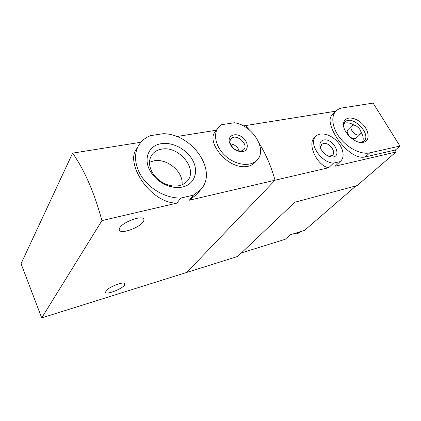<?xml version="1.0" encoding="UTF-8"?>
<svg xmlns="http://www.w3.org/2000/svg" width="421" height="421" viewBox="0 0 421 421"><rect width="100%" height="100%" fill="white"/><g stroke="black" fill="none" stroke-linecap="round" stroke-linejoin="round"><path stroke-width="0.63" d="M193.36 195.181L180.793 198.054C167.59 198.365 152.302 190.729 143.461 179.151C134.609 167.579 133.147 153.465 139.319 144.356C142.051 140.377 145.798 137.472 150.56 135.641L163.101 133.71C192.192 133.646 218.231 171.131 200.775 189.571L193.36 195.181L189.345 200.212L197.281 193.923L200.775 189.571M180.793 198.054L176.873 203.122C150.376 203.359 124.569 163.032 136.762 148.608L138.13 146.34M41.716 317.897L101.945 220.599C94.304 192.602 84.521 170.116 72.607 153.144L21.05 263.699L41.716 317.897L186.845 272.398L275.024 180.225C271.219 166.548 265.94 154.244 259.183 143.314C265.94 154.244 271.219 166.548 275.024 180.225L186.845 272.398L237.649 256.468L294.858 202.233L357.108 185.598L396.008 152.007L335.095 166.216L340.61 161.111L335.095 166.216M182.446 187.035C179.046 187.761 175.425 187.698 171.573 186.845C162.359 184.487 155.281 179.299 150.334 171.284C142.914 158.906 148.766 145.356 161.275 143.687C172.926 141.73 187.498 149.776 193.081 161.038C198.828 172.257 194.192 184.524 182.446 187.035M217.762 128.342L214.81 132.341C210.111 137.82 214.626 149.602 224.746 158.591C234.802 167.621 248.485 169.605 255.084 162.306M234.323 122.743C252.5 125.121 267.798 149.665 257.047 160.085C250.916 166.837 236.713 165.521 226.445 156.828C216.105 148.224 212.526 134.573 218.357 127.537L221.567 124.711L234.323 122.743M242.838 151.581L240.633 151.681C235.018 150.686 231.266 147.539 229.387 142.23C227.587 135.436 235.46 132.283 241.933 136.972C248.537 141.43 249.206 150.492 242.838 151.581M105.924 290.922C108.471 287.138 123.179 281.375 124.769 283.491L124.448 285.243C121.716 289.032 107.355 294.668 105.666 292.569L105.924 290.922M176.688 136.551L216.373 130.226M189.345 200.212L328.696 167.705C317.497 166.221 306.972 144.192 314.261 137.977M249.458 129.994L245.39 125.595L249.458 129.994M243.401 125.916L335.874 111.17M72.607 153.144L140.93 142.251M101.945 220.599L176.873 203.122M119.859 227.64C123.121 222.162 140.361 215.584 143.329 218.61C144.24 219.352 144.177 220.462 143.129 221.941C139.561 227.403 122.811 233.771 119.748 230.74C118.922 230.045 118.959 229.008 119.859 227.64M182.019 184.819C183.898 172.215 167.137 157.954 153.818 160.864L149.497 162.269M161.438 149.171C157.322 149.902 154.149 151.786 151.923 154.812C148.587 159.896 148.708 165.785 152.281 172.468C156.417 179.183 162.353 183.53 170.079 185.514C177.604 186.971 183.382 185.44 187.419 180.919C198.286 169.095 178.688 145.398 161.438 149.171M233.087 148.15L230.192 143.429C229.761 141.582 230.04 140.051 231.024 138.841C235.66 132.794 249.19 144.187 243.848 149.629L241.18 151.071L239.375 151.155L234.544 149.329M229.913 143.766C234.713 144.356 237.902 146.94 239.481 151.523M241.401 252.91L285.18 239.312L290.311 234.781L304.499 230.424L355.982 185.898M373.111 103.103L342.52 107.887C339.879 108.308 337.71 109.355 336.011 111.028C330.527 116.406 332.222 128.352 340.326 138.451C348.377 148.576 361.355 154.844 369.743 152.87L399.95 146.05L373.111 103.103M363.339 142.287L363.702 142.203C370.127 140.619 369.312 130.836 362.46 124.021C355.75 117.085 345.794 115.907 343.878 122.053C340.6 129.947 354.756 144.713 363.339 142.287M339.91 161.675L333.485 163.143L328.696 167.705M333.485 163.143C320.86 162.695 308.061 142.745 315.939 136.199C320.265 131.847 329.964 134.104 336.542 140.803C343.194 147.434 345.225 157.022 340.61 161.111M323.654 140.019C333.679 137.714 343.289 158.017 331.511 156.933C326.307 156.712 319.934 150.265 319.886 145.187C319.865 142.335 321.123 140.614 323.654 140.019M396.008 152.007L395.419 149.981L399.95 146.05M395.419 149.981L365.275 156.917C348.156 161.332 322.233 122.29 332.343 114.938M320.949 149.045L320.644 147.366L321.691 144.356L323.475 143.456C328.959 142.009 336.595 151.96 332.49 155.265L329.375 156.191L327.875 155.902M361.392 142.461L363.876 141.209C372.196 134.441 352.224 114.191 344.973 121.99L343.51 124.59M362.518 142.082C363.828 139.209 363.265 135.762 360.823 131.747M354.329 125.263C350.298 122.816 346.825 122.222 343.904 123.485M351.688 125.958L347.978 129.636C344.973 132.041 350.988 139.73 355.04 138.635L356.245 138.046L360.092 134.346C363.712 131.389 354.945 122.49 351.761 125.879C348.756 128.279 354.824 136.02 358.887 134.936L360.092 134.346M300.126 231.766L299.626 232.26L295.147 233.297M299.626 232.26L299.126 232.692C297.8 233.766 296.126 234.071 294.095 233.618M365.275 156.917L369.743 152.87M257.047 160.085L255.094 162.311M105.434 292.016L105.666 292.569M151.244 155.881L151.923 154.812M170.079 185.514L171.573 186.845M152.281 172.468L150.334 171.284M239.375 151.155L240.633 151.681M230.192 143.429L229.387 142.23M119.154 229.398L119.748 230.74M315.671 136.483L314.25 137.967M329.375 156.191L331.511 156.933M320.644 147.366L319.886 145.187M332.327 114.922L335.642 111.423M361.56 142.419L363.702 142.203M343.631 124.179L343.878 122.053"/></g></svg>
